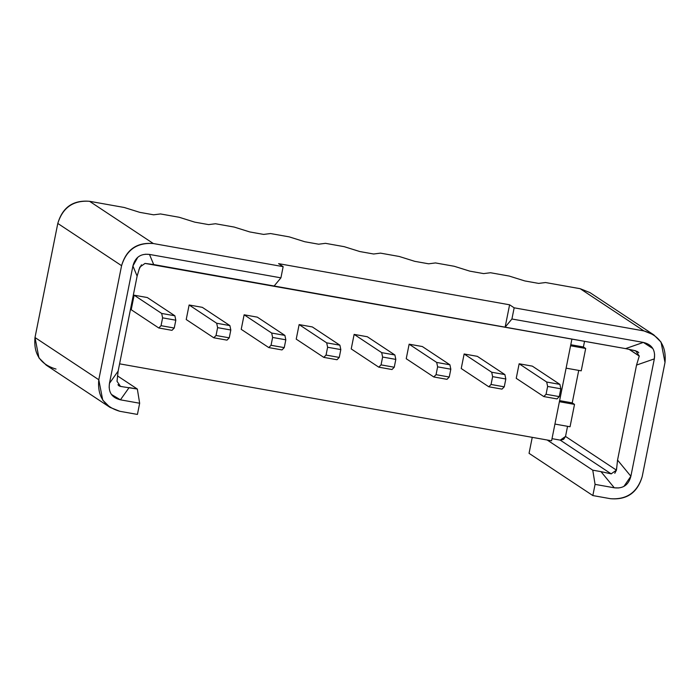 <?xml version="1.0" encoding="UTF-8"?>
<svg xmlns="http://www.w3.org/2000/svg" width="700" height="700" viewBox="0 0 700 700"><rect width="100%" height="100%" fill="white"/><g stroke="black" fill="none" stroke-linecap="round" stroke-linejoin="round"><path stroke-width="1.05" d="M56.035 369.066C40.46 364.516 33.442 354.007 35 337.523L57.794 223.44C62.711 207.559 73.299 200.174 89.556 201.303L153.344 243.539C137.086 242.41 126.499 249.786 121.581 265.676L98.788 379.75C97.23 396.235 104.248 406.752 119.822 411.294L137.428 414.426L119.822 411.294L110.014 407.374L102.725 400.102L98.788 379.75L35 337.523L38.938 357.875L46.226 365.146L110.014 407.374M111.659 394.581L120.435 399.822L139.659 403.244L137.428 414.426L139.659 403.244L120.435 399.822C111.869 397.757 108.211 392.271 109.454 383.364L132.912 265.983C135.188 257.259 140.709 253.409 149.485 254.432L280.919 277.848L149.485 254.432L153.694 264.556L274.129 286.011L280.919 277.848L283.15 266.656L280.919 277.848L274.129 286.011L505.129 327.162L509.6 304.797L505.129 327.162L511.927 318.999L514.159 307.816L509.6 304.797L278.591 263.646L283.15 266.656L153.344 243.539L283.15 266.656L278.591 263.646L509.6 304.797L514.159 307.816L643.965 330.934L653.774 334.854L661.062 342.125L665 362.477L642.206 476.56C637.472 492.713 626.885 500.089 610.444 498.698L592.839 495.556L529.051 453.329L532.245 437.351L529.051 453.329L592.839 495.556L610.444 498.698C626.701 499.826 637.289 492.441 642.206 476.56L665 362.477C666.558 345.993 659.54 335.484 643.965 330.934L597.424 300.125M490.525 272.738L509.224 276.071L490.525 272.738L483.63 273.604L490.525 272.738M435.523 262.938L454.221 266.271L435.523 262.938L428.627 263.804L414.767 261.336L399.219 256.471L380.52 253.138L399.219 256.471L414.767 261.336L428.627 263.804L435.523 262.938M325.517 243.338L344.216 246.671L325.517 243.338L318.623 244.204L304.762 241.736L289.214 236.871L270.515 233.546L289.214 236.871L304.762 241.736L318.623 244.204L325.517 243.338M215.513 223.746L234.211 227.071L215.513 223.746L208.617 224.612L194.758 222.145L179.209 217.28L160.51 213.946L179.209 217.28L194.758 222.145L208.617 224.612L215.513 223.746M89.556 201.303L124.206 207.48L139.755 212.345L153.615 214.812L139.755 212.345L124.206 207.48L89.556 201.303C73.115 199.911 62.527 207.287 57.794 223.44L35 337.523L98.788 379.75L121.581 265.676L57.794 223.44L121.581 265.676C126.315 249.524 136.903 242.139 153.344 243.539L89.556 201.303M545.528 282.537L580.178 288.706L545.528 282.537L538.633 283.404L524.773 280.928L509.224 276.071L524.773 280.928L538.633 283.404L545.528 282.537M119.595 363.834L551.591 440.79L571.918 339.062L551.591 440.79L547.19 440.011L592.751 470.173L600.976 471.642L614.303 487.804L595.079 484.374L592.839 495.556L595.079 484.374L592.751 470.173L547.19 440.011L119.595 363.834M189.123 304.99L202.326 307.344L189.123 304.99L216.685 323.243L217.612 327.652L216.046 335.484L213.78 337.785L186.218 319.533L189.123 304.99L186.218 319.533L213.78 337.785L226.984 340.13L213.78 337.785L216.046 335.484L229.25 337.838L216.046 335.484L217.612 327.652L230.816 330.006L217.612 327.652L216.685 323.243L229.889 325.596L216.685 323.243L189.123 304.99M241.22 329.332L244.125 314.79L257.329 317.144L244.125 314.79L271.688 333.043L272.615 337.453L271.049 345.284L268.783 347.576L241.22 329.332L268.783 347.576L281.986 349.93L268.783 347.576L271.049 345.284L284.252 347.629L271.049 345.284L272.615 337.453L285.819 339.806L272.615 337.453L271.688 333.043L284.891 335.396L271.688 333.043L244.125 314.79L241.22 329.332M296.223 339.132L299.127 324.59L312.331 326.944L299.127 324.59L326.69 342.842L327.618 347.252L326.051 355.075L323.785 357.376L296.223 339.132L323.785 357.376L336.989 359.73L323.785 357.376L326.051 355.075L339.255 357.429L326.051 355.075L327.618 347.252L340.812 349.598L327.618 347.252L326.69 342.842L339.894 345.188L326.69 342.842L299.127 324.59L296.223 339.132M351.225 348.924L354.13 334.39L367.325 336.744L354.13 334.39L381.692 352.634L382.62 357.053L381.054 364.875L378.787 367.176L351.225 348.924L378.787 367.176L391.991 369.53L378.787 367.176L381.054 364.875L394.257 367.229L381.054 364.875L382.62 357.053L395.815 359.398L382.62 357.053L381.692 352.634L394.896 354.988L381.692 352.634L354.13 334.39L351.225 348.924M406.227 358.724L409.132 344.19L422.328 346.535L409.132 344.19L436.695 362.434L437.623 366.844L436.056 374.675L433.79 376.976L406.227 358.724L433.79 376.976L446.994 379.33L433.79 376.976L436.056 374.675L449.26 377.029L436.056 374.675L437.623 366.844L450.817 369.197L437.623 366.844L436.695 362.434L449.899 364.787L436.695 362.434L409.132 344.19L406.227 358.724M464.135 353.981L477.33 356.335L464.135 353.981L491.698 372.234L492.625 376.644L491.059 384.475L488.793 386.776L461.23 368.524L464.135 353.981L461.23 368.524L488.793 386.776L501.996 389.121L488.793 386.776L491.059 384.475L504.254 386.829L491.059 384.475L492.625 376.644L505.82 378.998L492.625 376.644L491.698 372.234L504.901 374.588L491.698 372.234L464.135 353.981M516.233 378.324L519.137 363.781L532.332 366.135L519.137 363.781L546.7 382.034L547.628 386.444L546.061 394.275L543.795 396.567L516.233 378.324L543.795 396.567L556.999 398.921L543.795 396.567L546.061 394.275L559.256 396.62L546.061 394.275L547.628 386.444L560.822 388.797L547.628 386.444L546.7 382.034L559.904 384.387L546.7 382.034L519.137 363.781L516.233 378.324M131.215 309.733L134.12 295.199L147.324 297.544L134.12 295.199L161.683 313.442L174.886 315.796L147.324 297.544L174.886 315.796L161.683 313.442L162.61 317.852L175.814 320.206L174.886 315.796L175.814 320.206L162.61 317.852L161.044 325.684L174.248 328.037L175.814 320.206L174.248 328.037L161.044 325.684L158.778 327.985L171.981 330.339L174.248 328.037L171.981 330.339L158.778 327.985L131.215 309.733L158.778 327.985L161.044 325.684L162.61 317.852L161.683 313.442L134.12 295.199L131.215 309.733M483.63 273.604L469.77 271.136L454.221 266.271L469.77 271.136L483.63 273.604M380.52 253.138L373.625 254.004L359.765 251.536L344.216 246.671L359.765 251.536L373.625 254.004L380.52 253.138M270.515 233.546L263.62 234.412L249.76 231.936L234.211 227.071L249.76 231.936L263.62 234.412L270.515 233.546M160.51 213.946L153.615 214.812L160.51 213.946M625.791 348.661L145.127 263.428L153.694 264.556L149.485 254.432L145.434 254.231M638.767 352.739L637.551 351.592L633.273 350.236M653.774 334.854L589.986 292.626L580.178 288.706L643.965 330.934L514.159 307.816L511.927 318.999L643.352 342.414L625.564 348.618L643.352 342.414L511.927 318.999L505.129 327.162L625.564 348.618L635.749 350.822L639.258 356.081L629.003 349.291L639.301 355.959M652.663 348.434L643.352 342.414C651.919 344.479 655.576 349.965 654.334 358.873L630.875 476.245C628.6 484.977 623.079 488.827 614.303 487.804L618.844 487.944M137.646 257.521L132.912 265.983L109.454 383.364L118.134 371.123L137.121 276.106L132.912 265.983L137.121 276.106L139.834 267.111L145.023 263.419M141.452 264.81L138.941 269.544M559.615 400.636L572.233 402.885L578.725 370.405L572.233 402.885L574.516 404.399L559.405 401.704L574.516 404.399L570.045 426.764L574.516 404.399L572.233 402.885L559.615 400.636M570.789 344.724L583.406 346.973L584.535 341.311L583.406 346.973L585.69 348.477L570.579 345.783L585.69 348.477L581.219 370.842L585.69 348.477L583.406 346.973L570.789 344.724M617.409 460.863L617.549 460.093L630.875 476.245L617.558 460.093L616.455 470.155L611.161 473.847L560.236 440.125L552.02 438.664L560.236 440.125L565.53 436.441L567.551 426.317L565.53 436.441L616.455 470.155L616.577 468.002M566.108 368.156L581.219 370.842L566.108 368.156M554.934 424.069L570.045 426.764L554.934 424.069M624.05 486.211L630.875 476.245L654.334 358.873L636.536 365.076L617.549 460.093L636.536 365.076L639.258 356.081L636.536 365.076L654.334 358.873L654.587 354.209M614.784 473.279L616.455 470.155L565.53 436.441L563.596 439.381L560.236 440.125L611.161 473.847L600.976 471.642L611.319 473.883M118.247 385.131L119.14 385.936L120.549 386.444L117.95 384.729L120.549 386.444L122.203 386.61M129.115 387.581L120.435 399.822L129.115 387.581L137.34 389.043L117.434 375.865L137.34 389.043L120.549 386.444L117.04 381.334M137.156 275.949L118.134 371.123L117.04 381.185L118.134 371.123L109.454 383.364L109.147 387.389M139.659 403.244L137.34 389.043L139.659 403.244M600.976 471.642L592.751 470.173L595.079 484.374L614.303 487.804L600.976 471.642M226.984 340.13L229.25 337.838L230.816 330.006L229.889 325.596L202.326 307.344L229.889 325.596L230.816 330.006L229.25 337.838L226.984 340.13M281.986 349.93L284.252 347.629L285.819 339.806L284.891 335.396L257.329 317.144L284.891 335.396L285.819 339.806L284.252 347.629L281.986 349.93M336.989 359.73L339.255 357.429L340.812 349.598L339.894 345.188L312.331 326.944L339.894 345.188L340.812 349.598L339.255 357.429L336.989 359.73M391.991 369.53L394.257 367.229L395.815 359.398L394.896 354.988L367.325 336.744L394.896 354.988L395.815 359.398L394.257 367.229L391.991 369.53M446.994 379.33L449.26 377.029L450.817 369.197L449.899 364.787L422.328 346.535L449.899 364.787L450.817 369.197L449.26 377.029L446.994 379.33M501.996 389.121L504.254 386.829L505.82 378.998L504.901 374.588L477.33 356.335L504.901 374.588L505.82 378.998L504.254 386.829L501.996 389.121M556.999 398.921L559.256 396.62L560.822 388.797L559.904 384.387L532.332 366.135L559.904 384.387L560.822 388.797L559.256 396.62L556.999 398.921"/></g></svg>
